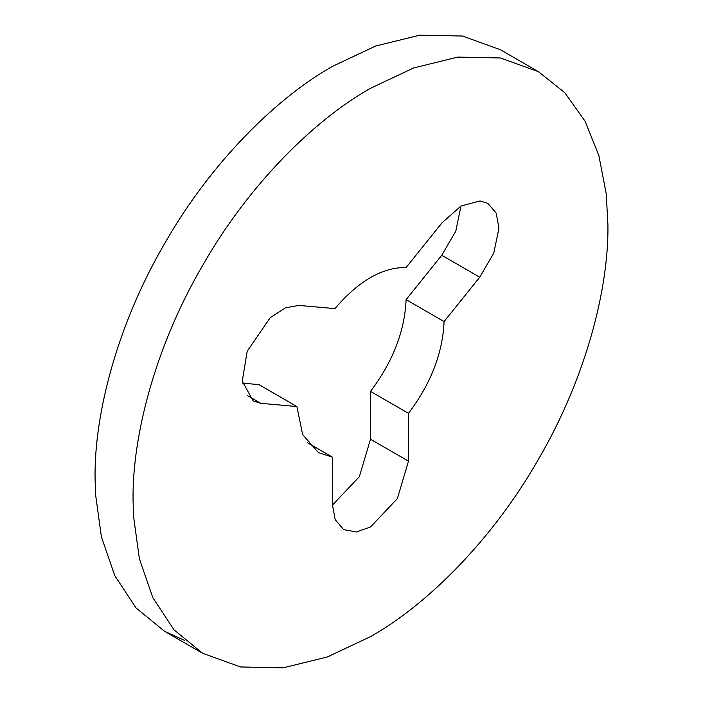 <?xml version="1.0" encoding="UTF-8"?>
<svg xmlns="http://www.w3.org/2000/svg" width="703" height="703" viewBox="0 0 703 703"><rect width="100%" height="100%" fill="white"/><g stroke="black" fill="none" stroke-linecap="round" stroke-linejoin="round"><path stroke-width="1.05" d="M606.276 193.975L607.937 225.382C608.701 289.232 585.617 378.548 538.393 459.402C491.977 540.73 426.176 605.38 370.499 636.637L327.29 657.006L283.098 667.85L240.567 666.962L202.605 653.272L174.063 629.897L152.823 597.673L139.396 558.85L133.5 516.037L133.052 499.552C132.296 435.702 155.372 346.386 202.596 265.532C249.011 184.204 314.821 119.554 370.499 88.297L413.698 67.927L457.899 57.084L500.422 57.971L538.393 71.662L564.755 92.664L585.081 121.215L598.886 155.653L606.276 193.975M184.687 640.433L164.607 631.338L136.074 607.963L114.835 575.739L101.408 536.916L95.511 494.104L95.063 477.618C94.299 413.768 117.383 324.452 164.607 243.598C211.023 162.27 276.824 97.62 332.501 66.363L375.71 45.994L419.902 35.15L462.433 36.038L500.395 49.728L538.393 71.662M307.448 442.732L332.501 457.196L318.45 452.618L302.624 434.551L296.903 406.545L260.804 403.32L253.159 400.912L242.28 381.184L247.184 351.28L270.251 317.633L285.603 307.765L299.012 305.418L334.9 308.626C358.627 280.919 382.362 267.219 406.097 267.518L441.976 222.886L461.019 206.014L480.044 200.953L487.838 203.378L496.186 213.097L498.963 228.167L493.77 253.115L479.754 277.202L441.756 255.268L455.781 231.182L460.975 206.041M479.754 277.202L444.085 321.57L406.097 299.636L441.756 255.268M444.085 321.57C442.723 353.099 430.86 383.68 408.487 413.329L370.499 391.395C392.872 361.746 404.735 331.166 406.097 299.636M408.487 413.329L408.487 461.168L370.499 439.234L370.499 391.395M408.487 461.168L397.362 498.612L370.499 526.969L356.509 531.96L343.635 529.631L335.173 519.64L332.501 505.035L359.365 476.678L370.499 439.234M332.501 457.196L332.501 505.035M296.903 406.545L258.915 384.611L242.535 383.144M260.804 403.32L247.245 395.49M202.605 653.272L164.607 631.338"/></g></svg>
